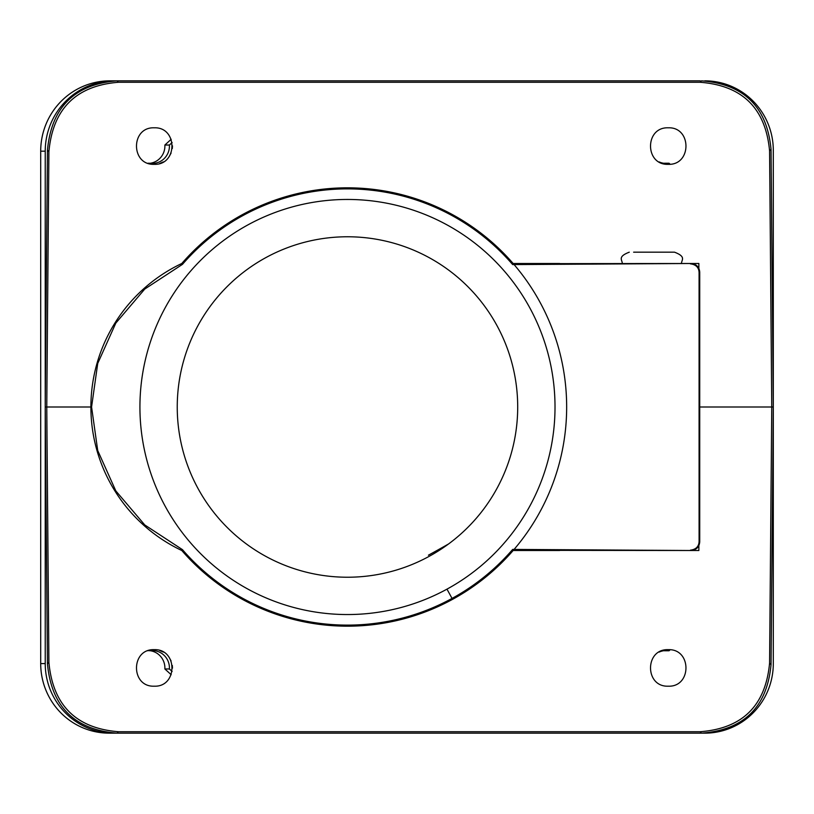 <?xml version="1.0" encoding="UTF-8"?>
<svg xmlns="http://www.w3.org/2000/svg" width="814" height="814" viewBox="0 0 814 814"><rect width="100%" height="100%" fill="white"/><g stroke="black" fill="none" stroke-linecap="round" stroke-linejoin="round"><path stroke-width="1.22" d="M698.86 268.376L698.86 263.492L513.095 263.675L512.678 264.581A218.121 218.121 0 0 0 182.468 264.347L181.817 263.482A219.18 219.18 0 0 1 514.061 264.57M165.334 506.501A207.55 207.55 0 0 0 446.978 589.143A207.55 207.55 0 0 0 529.609 307.499A207.55 207.55 0 0 0 247.975 224.857A207.55 207.55 0 0 0 165.334 506.501M182.468 264.347L144.76 289.051L115.822 323.087L97.721 363.451L91.575 407L97.721 450.549L115.822 490.913L144.76 524.949L182.468 549.654A218.121 218.121 0 0 0 512.678 549.419L513.095 550.325L698.86 550.508L698.86 545.624M182.468 549.654L181.817 550.518A158.73 158.73 0 0 1 181.817 263.482M513.298 550.325A219.18 219.18 0 0 1 181.817 550.518M514.082 549.419A219.18 219.18 0 0 0 514.082 264.581L691.005 263.492C696.367 264.062 699.277 266.951 699.725 272.151L699.725 541.849C699.277 547.059 696.367 549.938 691.005 550.508L514.082 549.419A454.12 7.926 179.8 0 0 512.678 549.419M690.343 550.183C695.929 549.491 698.85 546.611 699.094 541.534L699.084 272.476C698.829 267.399 695.909 264.519 690.323 263.828M514.082 264.581A454.12 7.926 -179.8 0 1 512.678 264.581M699.725 520.065L699.725 293.935L699.725 520.065M559.645 263.492L513.135 263.492M513.135 550.508L559.645 550.508M699.765 407L771.753 407L769.576 663.196C765.598 705.687 742.429 728.53 700.071 731.725L701.505 733.16L117.002 733.16L118.417 731.725L700.071 731.725M769.576 150.804L771.041 149.338L773.3 407L773.3 663.583A69.577 68.529 90 0 1 704.771 733.16L701.505 733.16C743.864 729.975 767.042 707.142 771.041 664.662L773.3 407L771.753 407L769.576 150.804C765.598 108.313 742.429 85.47 700.071 82.275L118.417 82.275C75.997 85.694 52.818 108.822 48.901 151.658L46.764 407L48.901 662.342C52.818 705.178 75.997 728.306 118.417 731.725M118.417 82.275L117.002 80.84C74.573 84.249 51.394 107.367 47.456 150.203L45.228 407L90.893 407M668.243 686.192C644.596 687.118 644.657 648.697 668.243 649.664C691.869 648.727 691.859 687.148 668.243 686.192M154.212 686.192C130.566 687.118 130.627 648.697 154.212 649.664C177.839 648.727 177.828 687.148 154.212 686.192M668.243 127.808C691.859 126.852 691.869 165.273 668.243 164.336C644.657 165.303 644.596 126.882 668.243 127.808M154.212 127.808C177.828 126.852 177.839 165.273 154.212 164.336C130.627 165.303 130.566 126.882 154.212 127.808M700.244 80.84L114.52 80.84A70.36 69.292 90 0 0 45.228 151.19L45.228 663.583A69.577 68.529 90 0 0 113.757 733.16L117.002 733.16C74.573 729.751 51.394 706.633 47.456 663.797L45.228 407M114.52 80.84L109.992 80.84A70.36 69.292 -90 0 0 40.7 151.19L40.7 663.583A69.577 68.529 -90 0 0 109.229 733.16L113.757 733.16M771.041 149.338C767.042 106.858 743.864 84.025 701.505 80.84L700.071 82.275M773.3 407L773.3 150.417A69.577 68.529 90 0 0 704.771 80.84M659.299 652.004L659.157 652.085A17.399 17.135 -90 0 1 669.047 650.773L664.509 650.773A17.399 17.135 90 0 0 663.97 650.691M663.97 163.309A17.399 17.135 90 0 0 664.509 163.227L669.047 163.227A17.399 17.135 -90 0 1 659.157 161.915L659.299 161.996M150.03 163.309A17.399 17.135 90 0 0 164.866 145.034L171.174 139.286M171.174 674.714L164.866 668.966A17.399 17.135 90 0 0 150.03 650.691M669.047 650.773L670.146 649.765L669.413 649.704M669.413 164.296L670.146 164.235L669.047 163.227M172.13 142.542L169.404 145.034L164.866 145.034M152.076 164.214L155.189 164.306M159.737 163.482L163.36 161.884M169.302 156.369L171.093 153.042M172.314 148.535L172.476 145.828M169.404 145.034A17.399 17.135 -90 0 1 149.491 163.227L149.084 163.594M147.955 163.227L149.491 163.227M149.084 650.396L147.955 650.773M172.476 668.172L172.314 665.465M171.093 660.958L169.302 657.641M163.36 652.116L159.737 650.518M155.189 649.694L152.076 649.786M149.491 650.773A17.399 17.135 -90 0 1 169.404 668.966L172.13 671.458M164.866 668.966L169.404 668.966M633.628 252.177L674.511 252.177L633.628 252.177M198.087 488.614A170.218 170.218 0 0 0 448.555 543.966A170.218 170.218 0 0 0 496.855 325.386A170.218 170.218 0 0 0 265.863 257.611A170.218 170.218 0 0 0 198.087 488.614M446.978 589.143L452.045 598.422M699.084 272.476L699.725 272.151M699.725 541.849L699.094 541.534M48.901 151.658L47.456 150.203M40.7 151.19L45.228 151.19M45.228 663.583L40.7 663.583M48.901 662.342L47.456 663.797M769.576 663.196L771.041 664.662M448.555 543.966A478.367 168.854 151.4 0 1 428.479 555.158A478.367 168.854 151.4 0 1 428.429 555.179M622.262 263.492C622.496 260.093 617.043 256.848 629.283 252.177M681.521 263.492C681.287 260.093 686.741 256.848 674.511 252.177"/></g></svg>
